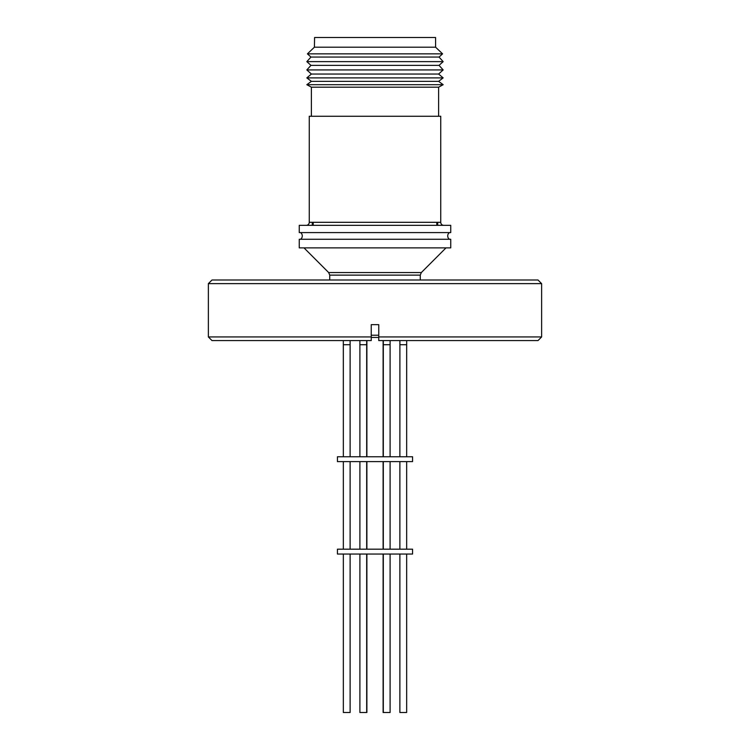 <?xml version="1.0" encoding="UTF-8"?>
<svg xmlns="http://www.w3.org/2000/svg" width="750" height="750" viewBox="0 0 750 750"><rect width="100%" height="100%" fill="white"/><g stroke="black" fill="none" stroke-linecap="round" stroke-linejoin="round"><path stroke-width="1.12" d="M449.4 232.603A4.134 4.134 0 0 0 449.4 239.269M300.6 232.603A4.134 4.134 0 0 1 300.6 239.269M306.225 225.338A3.028 3.028 90 0 0 309.253 222.309L309.253 116.269L440.747 116.269L440.747 222.309A3.028 3.028 -90 0 0 443.775 225.338M399.9 340.584L399.881 456.759M406.678 340.584L406.659 456.759L406.659 344.728L399.881 344.728M343.322 340.584L343.341 456.759L343.341 344.728L350.119 344.728L350.119 456.759M383.119 340.584L383.119 456.759M366.881 340.584L366.881 456.759M337.434 456.759L412.566 456.759L412.566 461.606L337.434 461.606L337.434 456.759M343.341 461.606L343.341 549.188L343.341 461.606M350.119 461.606L350.119 549.188M399.881 461.606L399.881 549.188M406.659 461.606L406.659 549.188L406.659 461.606M366.881 461.606L366.881 549.188M383.119 461.606L383.119 549.188M337.434 549.188L412.566 549.188L412.566 554.034L337.434 554.034L337.434 549.188M343.341 712.5L343.341 554.034L343.341 712.5L350.119 712.5L350.119 554.034M359.897 712.5L359.897 554.034L359.897 712.5L366.881 712.5L366.881 554.034M383.119 554.034L383.119 712.5L390.103 712.5L390.103 554.034M399.881 712.5L399.881 554.034L399.881 712.5L406.659 712.5L406.659 554.034M420.262 279.994L420.262 275.128L329.738 275.128L328.669 272.559L303.994 247.875M329.738 279.994L329.738 275.128M328.669 272.559L421.331 272.559L446.006 247.875M299.259 247.875L450.741 247.875L450.741 239.269L299.259 239.269L299.259 247.875M299.259 225.338L450.741 225.338L450.741 232.603L299.259 232.603L299.259 225.338M311.381 116.269L311.381 87.188L438.619 87.188L438.619 116.269M438.619 87.188L443.166 84.694L306.834 84.694L311.381 87.188M306.834 84.694L311.381 81.356L438.619 81.356L443.166 84.694M438.619 81.356L443.166 77.888L306.834 77.888L311.381 81.356M306.834 77.888L311.381 74.034L438.619 74.034L443.166 77.888M438.619 74.034L443.166 69.928L306.834 69.928L311.381 74.034M306.834 69.928L310.959 65.362L439.041 65.362L443.166 69.928M439.041 65.362L443.166 61.631L306.834 61.631L310.959 65.362M306.834 61.631L310.959 57.056L439.041 57.056L443.166 61.631M439.041 57.056L442.584 53.85L307.416 53.85L310.959 57.056M313.2 222.309L313.2 225.338M436.8 222.309L436.8 225.338M435.591 47.194L435.591 37.5L314.587 37.5L314.409 47.194L435.591 47.194L442.584 53.85M314.409 47.194L307.416 53.85M437.709 222.309L437.709 225.338M312.291 222.309L312.291 225.338M541.631 283.631L537.994 279.994L212.006 279.994L208.369 283.631L208.369 336.947L371.241 336.947L371.241 324.666L378.759 324.666L378.759 340.584L378.759 336.947L541.631 336.947L541.631 283.631L208.369 283.631M541.631 336.947L537.994 340.584L378.759 340.584L378.759 337.434L371.241 337.434L371.241 340.584L212.006 340.584L208.369 336.947M371.241 340.584L371.241 336.947L371.241 340.584M371.241 335.231L378.759 335.231M440.747 222.309L309.253 222.309M359.887 340.584L359.897 344.728L366.684 344.728L366.675 340.584M383.325 340.584L383.316 344.728L390.103 344.728L390.103 456.759M350.1 340.584L350.119 344.728M390.113 340.584L390.103 344.728M366.684 344.728L366.684 456.759M366.684 461.606L366.684 549.188M390.103 461.606L390.103 549.188M366.684 554.034L366.684 712.5M421.331 272.559L420.262 275.128M359.897 344.728L359.897 456.759L359.897 344.728M383.316 344.728L383.316 456.759M359.897 461.606L359.897 549.188L359.897 461.606M383.316 461.606L383.316 549.188M383.316 554.034L383.316 712.5"/></g></svg>
